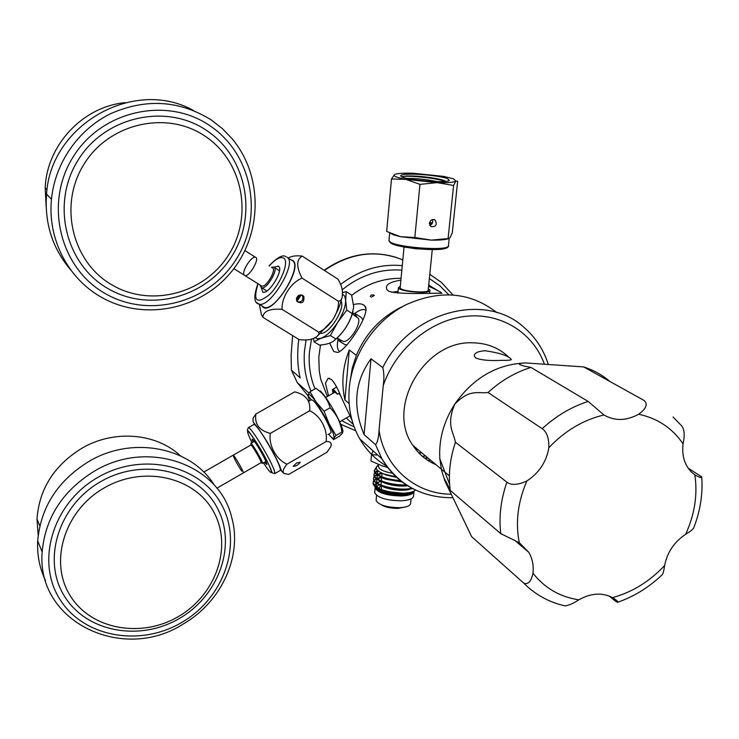 <?xml version="1.0" encoding="UTF-8"?>
<svg xmlns="http://www.w3.org/2000/svg" width="739" height="739" viewBox="0 0 739 739"><rect width="100%" height="100%" fill="white"/><g stroke="black" fill="none" stroke-linecap="round" stroke-linejoin="round"><path stroke-width="1.11" d="M378.202 465.616L379.292 468.415C381.767 470.54 386.174 472.147 392.511 473.246M396.03 476.775L384.945 474.346C376.696 471.27 374.377 468.24 377.989 465.265L378.257 465.062M408.15 178.441L406.819 178.376M407.448 178.515L408.159 178.45C416.814 178.385 426.523 179.448 437.266 181.646M401.813 176.824L406.635 175.974C421.757 175.596 441.331 178.912 444.924 180.916L445.737 181.341M405.637 174.339C415.965 173.369 440.915 175.919 447.464 178.626L449.294 180.353C447.806 183.558 406.182 180.279 401.36 176.575C399.734 175.476 401.157 174.727 405.637 174.339M333.363 390.949L337.538 394.238L338.933 393.444L340.439 395.319M334.49 391.393L334.684 392.307M333.298 390.986L333.307 393.102M337.538 394.238C334.915 390.719 333.215 389.139 332.458 389.518L332.901 393.333M340.309 339.875L343.376 341.483C349.538 342.471 361.436 324.024 358.313 318.306L352.327 313.964M296.939 301.392L301.17 294.889M353.584 314.759L355.2 315.793M342.111 340.697L339.099 340.993L336.882 338.056M352.291 313.447L354.785 313.364L357.048 317.502M424.759 458.245L428.149 458.134M427.595 460.249L430.56 460.148M373.463 294.824L371.218 295.092L370.239 296.524M320.486 345.03L318.823 357.205L319.239 370.987L320.744 379.319L327.395 396.492M328.55 395.836L325.409 383.31L328.088 378.303L331.377 379.421C334.388 382.368 337.603 388.104 341.002 396.631L352.041 420.288M349.122 403.568L344.928 399.984C341.187 383.532 342.628 366.867 349.27 349.99L356.346 355.357L352.244 368.105L350.129 381.112M403.688 305.964C381.841 316.172 366.064 332.633 356.346 355.357M424.509 458.06L427.622 457.7M353.297 424.398L346.249 418.015M438.347 290.944L428.712 285.042M401.065 278.317C383.329 278.095 366.877 283.767 351.709 295.341M415.863 449.515L417.359 449.136M353.658 304.523C358.988 303.239 362.664 303.692 364.678 305.881C372.059 311.267 346.646 350.351 337.714 352.457L333.714 351.515L329.686 343.081M428.592 286.252C437.257 290.15 441.673 292.524 441.867 293.383C443.871 292.561 396.871 295.304 388.428 290.981L387.227 290.011C384.437 285.337 388.991 282.049 400.889 280.164M335.875 385.592L336.504 387.199M361.463 317.511L362.914 320.061M347.173 344.734L345.104 344.734L343.829 343.94M339.811 351.644L339.57 351.478C337.317 349.547 336.781 345.834 337.954 340.328M354.905 313.41C359.588 309.789 363.292 308.726 366.017 310.223M428.334 288.801L429.95 290.168C431.862 294.334 398.82 291.766 398.423 287.711L400.316 286.187M428.223 289.937L428.25 290.03C429.959 293.743 400.473 291.452 400.122 287.841L400.205 287.314M391.91 292.321L398.081 291.314M344.928 399.984L349.27 349.99M422.311 456.249L425.627 456.037M415.9 449.561L418.006 449.672M418.625 452.711L421.877 452.905M298.768 339.377C296.995 353.87 297.475 366.72 300.2 377.925L291.378 370.063L291.129 354.951L292.607 335.58M306.038 340.143L304.45 351.321C303.415 365.565 305.613 378.839 311.054 391.153M340.744 424.297L355.718 430.745M452.822 294.833L441.442 282.437L429.784 274.317M402.275 265.652C380.336 263.62 359.847 269.827 340.808 284.256M311.535 338.961L309.41 352.309C308.449 365.306 310.315 377.5 315.017 388.88M341.603 420.694L354.203 426.966M448.712 294.649L439.797 285.697L429.359 278.557M401.84 270.178C380.28 268.59 360.364 275.148 342.111 289.854M500.977 360.355C490.022 360.937 481.643 360.179 475.861 358.073L474.29 356.115C474.216 353.03 477.865 351.247 485.246 350.739C499.647 352.9 508.358 355.792 511.37 359.422C511.36 360.17 507.896 360.484 500.977 360.355M436.047 464.72C426.458 460.702 418.754 454.282 412.935 445.451C385.582 407.919 424.01 340.642 472.23 342.804C486.696 342.951 498.899 347.773 508.838 357.242M364.105 434.56C352.346 406.736 354.637 381.472 371.006 358.794L382.784 367.569C384.077 372.881 384.225 378.904 383.227 385.638L379.042 430.246C378.728 437.405 377.574 442.227 375.578 444.73L364.105 434.56L371.006 358.794M386.728 466.18C375.523 459.566 366.544 450.485 359.801 438.911C351.284 423.881 347.764 407.032 349.224 388.354C352.189 354.147 374.996 320.458 406.053 304.727C440.121 289.466 470.355 292.071 496.765 312.551M429.405 223.972L431.872 223.945M431.123 220.204L432.592 219.973M445.035 181.415C435.326 177.702 406.071 175.152 401.896 176.75M413.932 179.697L429.645 181.351M432.435 219.575C433.23 222.3 432.343 224.231 429.793 225.367M429.414 223.233C430.394 219.899 432.333 218.846 435.216 220.083C437.386 224.979 435.899 227.132 430.745 226.522L429.414 223.233M387.06 231.593L400.427 236.683L414.819 237.505L431.317 240.12L400.427 236.683L393.351 234.753L389.527 232.831M448.693 238.577L447.464 238.983C444.074 239.861 438.689 240.24 431.317 240.12L448.933 238.494L450.014 237.718L452.286 232.831L457.644 181.24L455.871 181.055L453.58 185.48L437.072 182.616L419.974 184.371L405.84 179.355L391.485 178.995L394.423 174.672C393.019 176.03 396.825 177.591 405.84 179.355L437.072 182.616C447.889 182.912 454.162 182.394 455.871 181.055L453.469 178.82L443.668 176.39L413.443 173.268C404.399 172.972 398.358 173.295 395.319 174.238L395.217 174.275M414.819 237.505L419.974 184.371M386.673 231.39L391.485 178.995M448.148 238.189L453.58 185.48M375.163 487.121L375.126 487.943C378.156 493.024 387.033 495.703 401.739 495.989C409.535 495.527 413.646 493.929 414.071 491.186M379.874 484.572C376.308 485.976 375.56 487.758 377.629 489.939L378.904 490.936C385.416 495.61 405.637 497.153 411.004 493.384L412.353 492.423M411.531 488.812L411.032 488.377M380.899 485.652L379.125 487.528L380.077 489.846M374.765 491.703L374.673 492.728C377.703 497.846 386.562 500.543 401.259 500.82C409.36 500.321 413.461 498.613 413.572 495.693L413.96 491.823M411.411 492.784L410.699 492.303M379.218 488.673L377.176 489.458M379.846 489.615L378.664 490.16M376.179 499.518L376.096 500.442C378.784 505.051 386.645 507.471 399.707 507.702C406.912 507.25 410.561 505.698 410.662 503.065L411.087 498.871M412.833 492.072L408.445 493.624C401.988 494.502 394.404 493.772 385.684 491.453L383.439 490.779C377.102 488.627 373.657 486.197 373.103 483.491C372.964 480.803 375.809 478.844 381.657 477.625M412.528 488.525L410.376 489.006C402.09 490.216 393.194 489.403 383.68 486.585C377.426 484.442 374.026 482.04 373.481 479.389C373.352 476.701 376.206 474.771 382.045 473.57M406.977 485.301L395.347 484.886L383.837 482.345C377.731 480.239 374.405 477.884 373.86 475.269L374.738 472.803L377.934 470.771M401.166 481.191L383.994 478.115C378.026 476.018 374.775 473.708 374.257 471.159L376.234 467.759M410.441 493.199L407.494 493.948C400.584 494.936 393.139 494.234 385.139 491.86C374.793 487.758 373.528 484.119 381.342 480.941M412.307 488.414L408.057 489.791C401.074 490.807 393.527 490.105 385.407 487.675C375.163 483.602 373.943 479.999 381.73 476.867M407.725 485.772C400.714 486.595 393.342 485.828 385.601 483.463C375.8 479.574 374.433 476.082 381.518 472.978M402.173 481.957L385.795 479.251C378.571 476.59 376.031 473.828 378.174 470.974M396.695 477.394L386.054 475.048L380.761 472.609M380.89 477.302C375.551 478.521 372.973 480.415 373.149 482.983C376.437 488.987 386.275 492.396 402.672 493.199C408.122 493.061 412.066 492.285 414.514 490.872L415.577 490.04M381.333 481.034C374.026 483.315 372.779 486.142 377.611 489.514C386.497 495.296 406.367 496.349 411.734 492.858L411.004 493.384M376.336 467.214L374.294 470.641C376.816 475.898 385.536 479.223 400.455 480.627M377.564 470.438L374.682 472.406L373.916 474.761C374.026 480.138 392.843 485.726 406.247 484.83M381.324 473.209C375.966 474.447 373.371 476.341 373.528 478.872C373.472 485.458 400.132 491.444 411.891 488.193M385.684 491.453L402.672 493.209M381.675 488.313L380.853 486.114M408.695 488.747L408.676 489.255M387.633 467.464L381.86 465.764L370.932 461.007L371.523 454.642L377.703 455.048M372.964 450.772L371.523 454.642M352.993 311.433C349.953 322.537 344.088 331.903 335.395 339.534L334.813 340.014M341.085 301.142C345.51 308.412 329.382 334.13 320.883 333.372M342.305 292.69L346.221 291.609L345.649 300.256L344.725 296.145L342.314 293.993M346.748 310.112L337.714 322.324C342.961 313.89 345.603 306.537 345.649 300.256L346.748 310.112L352.226 313.595L353.713 306.888L351.625 295.083L346.221 291.609M330.37 335.571L321.28 338.166C326.749 335.848 332.227 330.564 337.714 322.324L330.37 335.571L335.875 338.998C343.737 332.06 349.187 323.599 352.226 313.595M314.971 337.594L317.65 338.785L321.28 338.166L313.992 341.76L313.53 338.231M313.992 341.76L319.442 345.122C326.222 344.605 331.1 343.108 334.074 340.633L335.875 338.998M342.674 432.195C345.03 429.128 327.201 396.529 320.024 390.82M330.564 433.072L330.675 433.008C333.381 432.121 318.962 405.36 313.17 400.566L311.368 399.725L308.717 401.249M330.61 436.435L333.594 439.603L333.538 438.356C332.67 438.495 331.035 437.109 328.624 434.19M336.005 435.474L329.151 423.937C332.938 431.742 334.518 436.463 333.889 438.079L336.005 435.474L341.954 432.029L342.591 433.054L339.432 436.222L333.594 439.603M324.079 411.244L316.08 401.97L329.151 423.937L324.079 411.244L330.084 407.789C336.707 414.413 340.661 422.496 341.954 432.029M309.41 400.843L308.126 394.765L308.302 397.37M316.08 401.97L309.992 391.762L308.181 394.644C309.078 393.573 311.71 396.012 316.08 401.97M309.992 391.762L315.932 388.354C323.229 393.25 327.94 399.725 330.084 407.789M688.111 468.073L701.736 476.886C701.773 478.244 699.473 477.56 694.854 474.854L691.334 471.935C684.49 464.822 681.727 455.473 683.067 443.908C684.905 435.169 684.416 429.128 681.589 425.784L673.072 417.018M526.898 480.941C518.011 485.061 511.342 485.477 506.889 482.179L455.446 442.264C453.386 431.641 446.125 425.101 454.716 404.196C470.059 388.446 478.151 393.813 488.036 392.511L542.177 428.685C546.832 431.835 549.049 438.19 548.837 447.742C546.407 461.884 539.091 472.951 526.898 480.941C517.808 502.049 515.277 522.63 519.305 542.694L528.773 552.282C532.385 558.453 533.789 565.427 532.985 573.196C531.276 581.26 528.274 584.641 523.969 583.339L471.667 536.69L445.017 481.255C442.615 474.771 447.4 483.934 450.227 490.428L500.765 533.65L519.305 542.694M603.948 414.967L588.179 401.453L530.99 367.412L524.588 366.202C521.974 365.288 513.725 363.662 525.447 362.932L583.653 366.913L644.094 400.464C648.066 404.085 646.255 408.685 638.662 414.237C626.284 420.934 614.719 421.175 603.948 414.967C583.237 419.9 564.864 430.828 548.837 447.742M561.769 605.084L565.03 605.869C568.827 605.407 573.427 603.384 578.822 599.819C590.988 593.057 602.22 592.327 612.529 597.62C616.215 599.939 617.97 601.472 617.813 602.211L615.375 601.103L609.204 596.05M661.691 575.238L662.292 574.665C663.216 573.252 663.991 570.212 664.61 565.547C667.206 552.393 674.227 541.955 685.663 534.251C690.18 531.6 692.868 529.457 693.736 527.822L693.829 527.6M488.036 392.511C500.959 380.696 515.277 372.327 530.99 367.412M445.054 481.292L441.562 470.383L439.825 458.734C438.698 439.742 443.668 421.563 454.716 404.196C473.108 377.989 496.682 364.235 525.447 362.932L526.611 362.932M450.227 490.428L449.617 484.387C448.702 470.457 450.642 456.416 455.446 442.264M583.653 366.913C593.482 370.073 602.22 374.922 609.869 381.472M211.28 119.967L222.384 128.623L232.12 138.738C263.703 176.51 262.29 235.159 230.734 272.571C199.456 310.232 142.479 321.474 100.292 296.598C67.739 277.846 47.435 238.734 51.481 199.262C54.926 163.273 78.075 129.639 110.591 113.686C146.026 98.176 179.586 100.273 211.28 119.967M209.645 125.538C252.766 154.22 263.851 216.499 236.027 259.574C208.804 303.036 148.373 319.211 104.375 293.05C59.979 267.592 43.906 203.336 73.059 157.065C101.557 110.388 166.977 96.19 209.645 125.538M204.915 136.068C243.214 161.333 253.265 216.666 228.517 255.02C204.306 293.725 150.47 307.997 111.524 284.654C72.219 261.92 58.233 205.026 84.034 164.16C109.252 122.923 167.005 110.203 204.915 136.068M206.56 130.443C247.223 157.37 257.791 216.093 231.538 256.747C205.867 297.78 148.816 312.966 107.395 288.247C65.614 264.165 50.612 203.687 78.038 160.197C104.846 116.319 166.33 102.887 206.56 130.443M71.147 270.437C52.598 248.886 44.405 223.437 46.548 194.089C50.585 124.217 134.646 77.373 193.322 110.434M46.123 206.569L45.199 187.937C46.742 145.066 82.99 106.471 125.251 102.629M243.879 274.446C242.207 270.169 251.823 255.786 255.408 257.218C260.35 257.948 249.366 277.162 244.914 275.555L261.782 286.104C266.354 287.785 277.254 268.682 272.201 267.869M271.472 267.407L273.606 267.028C279.36 267.961 266.945 289.706 261.745 287.794L260.516 286.501L260.35 285.208M262.354 306.158L264.313 307.369C275.573 311.701 303.018 265.8 292.302 260.571M273.92 267.158L278.474 266.271C284.247 269.264 269.033 294.593 262.881 292.228L261.19 287.536M263.047 317.41L299.23 339.654C307.295 340.55 313.17 339.515 316.846 336.531L318.842 334.37L318.731 332.134C329.834 327.46 338.933 313.327 338.508 301.346C341.113 300.653 342.369 298.63 342.268 295.258C343.099 290.787 341.686 285.439 338.019 279.213L302.205 256.11C296.274 259.555 296.219 266.89 302.039 278.113C290.732 282.76 281.476 297.254 282.067 309.336C270.114 308.449 263.703 310.99 262.835 316.966L261.421 314.805L259.334 304.292M288.21 258.142C291.397 256.036 296.062 255.361 302.205 256.11M261.818 305.826L262.779 306.962C272.1 316.458 304.154 266.336 292.524 260.359L290.713 259.74M318.731 332.134L282.067 309.336M263.296 306.962L264.377 307.415C275.638 311.738 303.092 265.837 292.367 260.618M302.177 295.138L302.436 295.48C303.738 300.08 302.02 302.205 297.281 301.863M302.75 295.434L303.831 296.487C304.413 302.473 302.14 304.145 297.013 301.503C296.016 296.588 297.928 294.575 302.75 295.434M338.508 301.346L302.039 278.113M291.342 260.146C304.56 262.382 276.404 311.812 264.377 307.406L262.419 306.195M298.288 295.665L296.468 298.473M38.188 535.258L36.996 519.055C39.25 488.747 54.363 465.053 82.315 447.991C114.517 429.35 156.437 433.202 180.473 455.834M94.915 470.817C148.493 438.79 219.307 464.785 231.575 516.921C242.798 555.719 221.608 601.925 183.226 624.012C123.228 662.938 36.156 622.173 42.16 552.005C45.301 517.485 62.889 490.419 94.915 470.817M45.485 580.521C39.61 568.226 37.015 555.007 37.698 540.874C40.756 506.899 58.021 480.304 89.484 461.09C133.454 435.243 191.604 447.668 214.412 485.311M98.472 477.043C143.2 451.298 201.091 465.524 221.672 504.82C242.919 543.765 224.25 597.666 182.154 622.201C140.392 647.281 83.128 637.443 59.573 598.784C35.361 560.513 53.402 502.206 98.472 477.043M104.587 487.712C144.087 464.896 195.392 477.255 213.774 512.053C232.748 546.537 216.204 594.535 178.736 616.335C141.565 638.625 90.758 629.72 70.039 595.412C48.737 561.455 64.783 510.002 104.587 487.712M101.012 481.459C143.061 457.219 197.581 470.503 217.054 507.499C237.145 544.163 219.566 595.052 179.836 618.192C140.419 641.831 86.454 632.455 64.348 596.013C41.633 559.94 58.649 505.143 101.012 481.459M241.727 471.122C236.886 463.658 234.032 458.356 233.154 455.206C233.663 454.023 244.378 472.591 243.371 472.905L243.334 472.923M250.817 445.054L250.891 445.026C251.944 444.638 261.68 461.478 261.052 462.623L260.978 462.734M250.891 444.315L250.9 443.4C252.101 442.929 263.195 462.134 262.474 463.436L265.966 461.478M280.293 470.401L280.414 470.337C280.441 466.494 275.444 456.148 265.412 439.308C259.084 429.23 255.241 424.288 253.893 424.482L248.406 427.632M252.914 442.218L252.101 439.142C252.821 439.049 254.927 441.811 258.428 447.428C263.971 456.748 266.761 462.457 266.788 464.554L264.488 462.337M309.65 410.782C310.796 400.797 305.807 394.487 294.667 391.855L255.916 414.025C254.336 423.983 259.121 430.449 270.28 433.414C268.469 445.395 276.238 459.612 287 464.194C283.203 468.665 282.215 471.759 284.044 473.477L288.764 474.42L327.007 452.222L330.702 446.809C332.088 443.104 330.555 441.349 326.102 441.543C327.931 429.701 320.384 415.503 309.65 410.782L270.28 433.414M280.072 470.531C281.3 471.048 280.894 468.905 278.871 464.11C275.702 456.933 271.231 448.619 265.467 439.178L258.17 428.324C251.131 419.687 253.579 422.375 253.052 418.08L255.916 414.025M258.17 428.324C255.315 424.602 253.81 423.364 253.662 424.62M253.957 424.445C255.879 420.99 283.721 469.108 280.469 470.3L280.478 470.29C280.515 466.448 275.518 456.111 265.486 439.271C259.158 429.193 255.315 424.251 253.967 424.445L254.04 424.398M296.542 463.048L300.237 462.226C298.029 465.164 295.674 466.503 293.198 466.254L296.542 463.048M326.102 441.543L287 464.194M296.561 300.514L300.219 294.898M296.385 299.23L298.981 295.258M371.292 297.198L374.377 295.406M402.82 259.916C376.41 249.292 350.268 252.793 324.412 270.428M291.48 370.193L297.254 382.58L311.322 399.753M415.336 489.929C401.203 483.158 390.063 472.803 381.943 458.864L375.578 444.73M382.784 367.569C409.933 311.341 485.883 291.305 524.505 327.83C535.655 337.603 543.571 349.732 548.236 364.207M383.227 385.638C395.374 349.464 429.451 320.689 464.859 316.431C500.294 312.098 532.708 332.171 544.329 363.902M451.215 494.225C415.577 494.151 384.437 467.556 379.042 430.246M429.387 223.594L432.167 223.501M429.47 222.818L432.546 222.67M449.192 238.429L448.481 245.302C452.185 252.017 389.813 247.14 388.963 240.646L389.037 239.824M447.104 246.983C446.458 252.858 389.453 247.648 390.026 241.773M542.177 428.685C556.079 415.928 571.413 406.847 588.179 401.453M500.765 533.65C498.779 516.829 500.83 499.675 506.889 482.179M578.822 599.819C559.913 596.946 544.634 588.068 532.985 573.196M694.854 474.854C697.773 494.613 694.706 514.418 685.663 534.251M664.61 565.547C649.572 581.528 632.214 592.225 612.529 597.62M638.662 414.237C657.692 418.348 672.499 428.232 683.067 443.908M269.199 265.966C275.508 259.047 280.349 256.415 283.702 258.077C289.485 261.403 280.912 283.536 269.365 294.732C256.479 304.699 252.72 301.041 258.068 283.785M256.913 302.685L259.019 304.099C270.197 308.366 297.697 262.382 287.055 257.218M251.944 442.772C244.535 426.8 246.484 427.401 257.782 444.555C271.952 467.39 276.839 483.805 263.518 462.891M259.758 442.559C253.44 432.463 249.634 427.502 248.332 427.669L247.371 430.024C248.064 431.825 245.487 425.747 257.772 444.518C270.502 465.746 272.026 472.563 272.146 472.895L274.853 473.551C274.825 469.755 269.79 459.418 259.758 442.559M339.672 421.812L349.732 416.002M325.659 397.49L335.192 392.021M341.436 340.577L337.233 337.963M353.916 314.842L354.979 315.525M350.923 418.274L351.672 418.93M336.67 387.097L332.532 389.481M329.372 378.322L328.088 378.303M339.099 340.993L345.104 344.734M355.967 314.121L360.743 317.16M365.934 308.653L364.687 305.891M398.423 287.711L397.905 293.161M429.904 290.621L429.645 293.207M291.378 370.073L297.254 382.58L308.994 393.157M324.125 270.252C347.598 254.04 371.883 249.837 396.982 257.643M449.404 475.87L412.935 445.451M452.952 497.716C422.061 497.91 398.386 484.96 381.943 458.864L359.801 438.911M428.158 290.519L432.269 249.634M400.15 287.924L404.039 247.057M445.562 181.36L444.924 180.916M434.015 219.538L435.216 220.083M447.464 238.983L448.933 238.494M393.351 234.753L391.772 233.857M389.675 232.905L388.963 240.646L391.79 243.556L403.845 247.02L416.436 248.803C453.099 250.891 447.178 246.355 448.444 245.921M374.673 492.728L375.126 487.943M376.096 500.442L376.576 495.379M404.362 507.213L397.998 508.386C390.432 508.293 384.991 507.139 381.684 504.949M408.445 493.624L407.494 493.948M383.439 490.779L385.139 491.86M410.376 489.006L408.057 489.791M383.68 486.585L385.407 487.675M383.837 482.345L385.601 483.463M383.994 478.115L385.795 479.251M384.945 474.346L386.054 475.048M381.721 477.015L381.139 477.218M373.093 483.491L373.14 482.983M373.481 479.389L373.528 478.872M373.86 475.269L373.916 474.761M374.248 471.159L374.294 470.641M382.072 473.237L380.779 486.835M412.288 492.47L414.431 490.927M378.904 490.936L377.611 489.514M378.119 466.54L378.313 464.434M327.931 434.597L330.675 433.008M617.351 602.35L610.1 596.419M528.773 552.282L514.473 540.154M446.448 482.475L445.017 481.255M439.825 458.734L449.617 484.387M565.03 605.869C549.225 602.35 535.535 594.84 523.969 583.339M701.736 476.886C702.955 494.04 700.295 511.019 693.736 527.822M617.813 602.211C634.238 596.447 649.064 587.265 662.292 574.665M233.866 268.645L261.782 286.104M244.951 250.595L255.408 257.218M47.037 189.831L45.199 187.937M51.481 199.262L46.548 194.089M260.442 285.263L260.368 285.725M261.745 287.794L266.862 290.99M274.381 267.527L279.499 270.77M286.058 256.756C283.074 254.207 277.411 257.246 269.042 265.864M257.911 283.684C253.505 296.284 253.874 303.092 259.019 304.099L264.313 307.369M291.286 260.11L287.794 257.874M278.852 266.613L277.864 265.985M317.271 336.227L331.34 321.373M334.444 316.486C337.806 310.814 340.236 304.791 341.741 298.417M261.412 314.805L262.835 316.966M302.436 295.48L303.831 296.487M216.869 488.211L262.151 462.051M203.77 472.101L251.981 444.379M39.823 525.882L36.996 519.055M42.16 552.005L37.698 540.874M243.371 472.905L261.015 462.706M261.052 462.623L262.474 463.436M250.891 445.026L250.9 443.4M250.844 443.4L254.392 441.368M280.414 470.337L274.853 473.551M278.871 464.11C282.594 472.905 280.783 470.512 284.035 473.45"/></g></svg>
